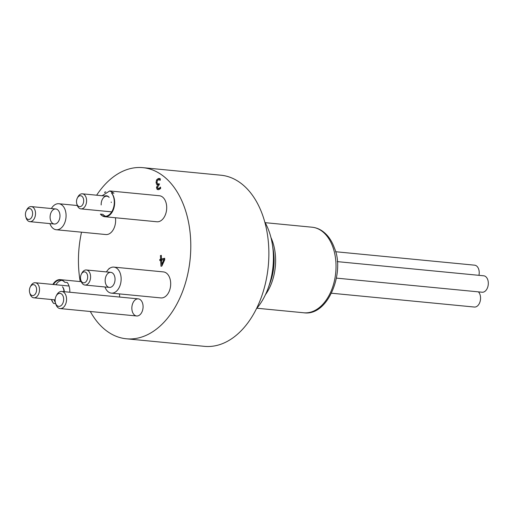 <?xml version="1.0" encoding="UTF-8"?>
<svg xmlns="http://www.w3.org/2000/svg" width="514" height="514" viewBox="0 0 514 514"><rect width="100%" height="100%" fill="white"/><g stroke="black" fill="none" stroke-linecap="round" stroke-linejoin="round"><path stroke-width="0.77" d="M104.715 192.641L104.689 192.152L105.28 192.21M104.689 192.152L105.807 191.876M163.966 259.596L161.589 260.193L161.807 264.369L163.966 259.596L164.731 259.673M161.807 264.369L162.597 264.447M159.77 259.48L160.612 259.268L160.419 255.593L161.332 255.368L161.524 259.043L164.653 258.259L164.731 259.769L161.852 266.066L160.985 266.284L160.676 260.418L159.835 260.63L159.77 259.48L160.811 259.583L161.64 259.05M160.856 260.437L160.811 259.583M160.676 260.418L161.602 260.508M161.994 265.77L161.916 264.382M161.524 259.043L164.673 258.613M160.419 255.593L161.351 255.683M160.612 259.268L161.653 259.371M109.064 268.764L109.469 268.449M109.045 268.411L109.797 268.224M158.89 188.426L159.77 188.542L160.766 187.951M159.725 187.848L160.452 187.064L160.529 188.58L158.717 189.698L157.194 189.467L156.462 187.649L157.637 184.828L156.648 184.372L156.05 182.521L156.552 179.951L158.241 178.531L159.237 178.454L160.214 178.705L160.291 180.221L158.363 179.752L157.323 180.62L157.021 182.38L157.528 183.826L159.019 183.839L159.077 185.027L157.419 187.257L157.849 188.33L160.496 187.925M157.849 188.33L159.77 188.542M158.569 183.928L159.655 184.044M157.528 183.826L159.012 184.102M160.272 179.861L158.363 179.752M157.419 180.453L159.783 178.551M156.648 184.372L157.689 184.475L157.091 182.618M157.586 184.822L158.678 184.924L157.689 184.475M157.644 184.931L158.678 184.924M157.194 189.467L158.235 189.563L157.502 187.751M119.614 297.053A13.068 8.487 -84.5 0 0 119.589 295.556A13.068 8.487 -84.5 0 0 119.428 293.905M104.991 286.979A13.068 8.487 -84.5 0 0 111.352 293.121L160.895 297.921A13.068 8.487 -84.5 0 0 170.667 282.784A13.068 8.487 -84.5 0 0 163.413 271.906L113.864 267.113A13.068 8.487 -84.5 0 0 106.449 271.925M131.86 308.818A8.597 5.583 -84.5 0 0 136.634 315.975A8.597 5.583 -84.5 0 0 143.02 307.957A8.597 5.583 -84.5 0 0 138.292 298.865A8.597 5.583 -84.5 0 0 131.86 308.818M49.922 223.603A13.068 8.487 -84.5 0 0 56.283 229.745L105.826 234.538A13.068 8.487 -84.5 0 0 115.599 219.401A13.068 8.487 -84.5 0 0 115.438 217.75M166.677 206.628A13.068 8.487 -84.5 0 0 159.424 195.75L109.713 190.945L113.986 193.168L111.48 192.923A13.068 8.487 -84.5 0 1 114.628 201.591A13.068 8.487 -84.5 0 1 104.856 216.728L156.905 221.765A13.068 8.487 -84.5 0 0 166.677 206.628M96.645 195.204A85.96 55.827 95.5 0 1 142.898 167.66A85.96 55.827 95.5 0 1 190.623 239.216A85.96 55.827 95.5 0 1 126.341 338.784A85.96 55.827 95.5 0 1 90.316 311.497M80.21 281.576A85.96 55.827 95.5 0 1 81.527 232.187M63.967 291.669A7.562 4.915 -84.5 0 0 62.412 286.728A7.562 4.915 -84.5 0 1 64.301 291.701M54.137 299.778A13.068 8.487 -84.5 0 0 55.358 302.528M52.871 284.454A13.068 8.487 -84.5 0 1 60.286 279.648A13.068 8.487 -84.5 0 1 64.745 282.263L67.244 282.507C68.818 284.608 69.679 287.358 69.82 290.744L69.814 292.235M61.873 280.316A13.068 8.487 -84.5 0 0 55.936 284.75M110.497 287.32A7.562 4.915 -84.5 0 0 115.046 279.494A7.562 4.915 -84.5 0 0 110.838 272.349A7.562 4.915 -84.5 0 0 105.177 281.107A7.562 4.915 -84.5 0 0 109.379 287.403A7.562 4.915 -84.5 0 0 110.497 287.32M111.352 293.121A13.068 8.487 -84.5 0 0 113.279 292.974A13.068 8.487 -84.5 0 0 121.118 277.99A13.068 8.487 -84.5 0 0 113.864 267.113M104.94 196.007A7.562 4.915 -84.5 0 1 109.148 197.389A7.562 4.915 -84.5 0 0 106.841 196.194A7.562 4.915 -84.5 0 0 101.187 204.951M111.275 202.51L111.223 202.021M102.138 195.738L109.713 190.945M104.856 216.728A13.068 8.487 -84.5 0 1 100.397 214.107L102.903 214.351A13.068 8.487 -84.5 0 0 105.768 216.298M54.645 209.05A7.562 4.915 -84.5 0 0 50.963 221.283A7.562 4.915 -84.5 0 0 59.502 219.15A7.562 4.915 -84.5 0 0 54.645 209.05M56.283 229.745A13.068 8.487 -84.5 0 0 66.055 214.608A13.068 8.487 -84.5 0 0 58.795 203.73A13.068 8.487 -84.5 0 0 56.868 203.885A13.068 8.487 -84.5 0 0 51.381 208.543M55.666 303.639L53.662 303.446A13.068 8.487 -84.5 0 1 51.413 299.514M264.774 221.984A59.142 38.409 95.5 0 1 272.394 244.593L273.352 250.691A42.983 27.917 95.5 0 1 270.293 282.308L268.179 288.103A59.142 38.409 95.5 0 1 256.37 308.837M272.394 244.593A59.142 38.409 95.5 0 1 273.294 253.273A59.142 38.409 95.5 0 1 268.179 288.103M142.898 167.66L220.975 175.216A85.96 55.827 95.5 0 1 268.7 246.771A85.96 55.827 95.5 0 1 204.411 346.34L126.341 338.784M64.745 282.263A13.068 8.487 -84.5 0 0 60.639 280.053A13.068 8.487 -84.5 0 0 53.437 284.512M51.631 299.533A13.068 8.487 -84.5 0 0 53.662 303.446M100.397 214.107A13.068 8.487 -84.5 0 0 104.509 216.317A13.068 8.487 -84.5 0 0 113.491 207.849A13.068 8.487 -84.5 0 0 111.48 192.923M87.631 276.044A5.5 3.572 -84.5 0 0 85.041 271.964A5.5 3.572 -84.5 0 0 81.321 274.213A5.5 3.572 -84.5 0 0 80.769 279.912A5.5 3.572 -84.5 0 0 85.067 282.488A5.5 3.572 -84.5 0 0 87.631 276.044M81.321 274.213L81.848 273.191A7.562 4.915 95.5 0 1 86.371 269.978A7.562 4.915 95.5 0 1 90.528 275.703A7.562 4.915 95.5 0 1 84.913 285.039A7.562 4.915 95.5 0 1 81.09 281.023L80.769 279.912M83.641 199.888A5.5 3.572 -84.5 0 0 81.045 195.808A5.5 3.572 -84.5 0 0 77.331 198.057A5.5 3.572 -84.5 0 0 76.779 203.756A5.5 3.572 -84.5 0 0 81.077 206.332A5.5 3.572 -84.5 0 0 83.641 199.888M77.331 198.057L77.852 197.035A7.562 4.915 95.5 0 1 82.381 193.823A7.562 4.915 95.5 0 1 86.538 199.548A7.562 4.915 95.5 0 1 80.923 208.883A7.562 4.915 95.5 0 1 77.094 204.868L76.779 203.756M36.558 288.823A5.5 3.572 -84.5 0 0 33.963 284.737A5.5 3.572 -84.5 0 0 30.242 286.992A5.5 3.572 -84.5 0 0 29.69 292.684A5.5 3.572 -84.5 0 0 33.988 295.261A5.5 3.572 -84.5 0 0 36.558 288.823M30.242 286.992L30.769 285.964A7.562 4.915 95.5 0 1 35.293 282.751A7.562 4.915 95.5 0 1 39.449 288.482A7.562 4.915 95.5 0 1 33.834 297.812A7.562 4.915 95.5 0 1 30.011 293.796L29.69 292.684M63.646 298.801A6.534 4.24 -84.5 0 0 60.684 293.513A6.534 4.24 -84.5 0 0 56.11 296.135A6.534 4.24 -84.5 0 0 55.454 302.9A6.534 4.24 -84.5 0 0 60.401 306.042A6.534 4.24 -84.5 0 0 63.646 298.801M56.11 296.135L56.636 295.107A8.597 5.583 95.5 0 1 61.776 291.457A8.597 5.583 95.5 0 1 66.55 298.615A8.597 5.583 95.5 0 1 60.119 308.573A8.597 5.583 95.5 0 1 55.775 304.005L55.454 302.9M335.558 251.719L474.628 265.179A8.25 5.358 95.5 0 1 479.209 272.047A8.25 5.358 95.5 0 1 478.945 275.331M478.412 291.862A8.25 5.358 95.5 0 1 480.545 297.49A8.25 5.358 95.5 0 1 474.371 307.044L331.543 293.224M337.255 261.62L483.719 275.793A8.25 5.358 95.5 0 1 488.3 282.661A8.25 5.358 95.5 0 1 482.126 292.222L336.432 278.119M32.215 211.074A5.5 3.572 -84.5 0 0 26.253 210.836A5.5 3.572 -84.5 0 0 25.7 216.529A5.5 3.572 -84.5 0 0 30.532 218.739A5.5 3.572 -84.5 0 0 32.215 211.074M26.253 210.836L26.779 209.808A7.562 4.915 95.5 0 1 31.303 206.596A7.562 4.915 95.5 0 1 34.978 210.136A7.562 4.915 95.5 0 1 34.586 217.994A7.562 4.915 95.5 0 1 29.844 221.656A7.562 4.915 95.5 0 1 26.169 218.116A7.562 4.915 95.5 0 1 26.021 217.64L25.7 216.529M158.614 183.941L159.025 183.98M158.241 178.531L159.282 178.634M156.552 179.951L157.592 180.054M156.05 182.521L157.04 182.618M156.462 187.649L157.49 187.745M332.963 247.324A42.983 27.917 -84.5 0 0 312.082 227.214C315.904 227.606 319.451 228.974 322.728 231.326C327.958 235.187 331.864 240.79 334.453 248.133C344.984 271.848 328.562 316.476 303.806 312.775A42.983 27.917 -84.5 0 0 330.753 291.965A42.983 27.917 -84.5 0 0 332.963 247.324M270.949 237.552A42.983 27.917 95.5 0 1 272.536 241.477A42.983 27.917 95.5 0 1 265.41 294.747M159.295 188.587L158.248 188.484M58.795 203.73L77.312 205.523M60.286 279.648L81.308 281.678M110.838 272.349L86.371 269.978M109.379 287.403L84.913 285.039M106.841 196.194L82.381 193.823M111.711 211.864L80.923 208.883M69.03 286.022L35.293 282.751M55.133 299.874L33.834 297.812M60.119 308.573L136.634 315.975M61.776 291.457L138.292 298.865M55.769 208.967L31.303 206.596M54.311 224.027L29.844 221.656M256.884 308.233L303.806 312.775M265.166 222.671L312.082 227.214"/></g></svg>
